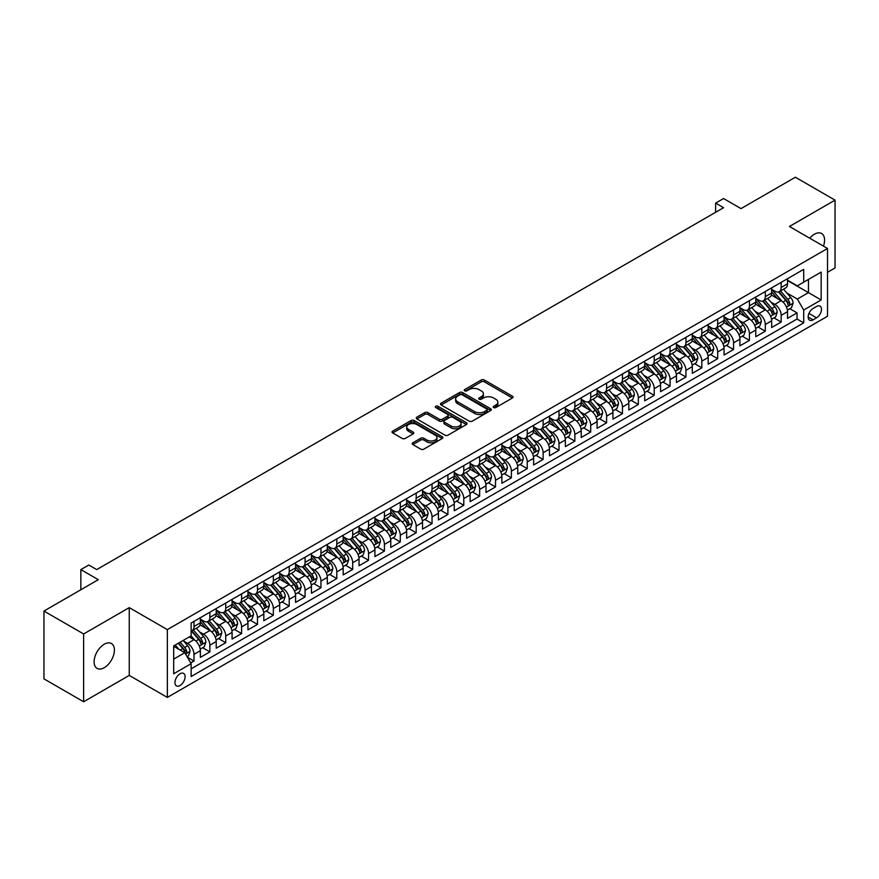 <?xml version="1.0" encoding="UTF-8"?>
<svg xmlns="http://www.w3.org/2000/svg" width="879" height="879" viewBox="0 0 879 879"><rect width="100%" height="100%" fill="white"/><g stroke="black" fill="none" stroke-linecap="round" stroke-linejoin="round"><path stroke-width="1.32" d="M493.657 407.548A1.538 0.89 0 0 0 495.844 407.548L512.391 397.989A2.197 1.275 0 0 0 513.039 397.099A2.197 1.275 0 0 0 512.391 396.198L484.351 380.003A2.197 1.275 0 0 0 481.242 380.003L464.683 389.562A1.538 0.89 0 0 0 464.233 390.188A1.538 0.89 0 0 0 464.683 390.825A1.538 0.89 0 0 0 466.87 390.825L469.012 389.584A7.054 4.065 0 0 1 478.978 389.584L481.318 390.935A7.054 4.065 0 0 1 483.384 393.814A7.054 4.065 0 0 1 481.318 396.693L479.176 397.923A1.538 0.89 0 0 0 478.725 398.561A1.538 0.89 0 0 0 479.176 399.187A1.538 0.89 0 0 0 481.351 399.187L483.494 397.945A7.054 4.065 0 0 1 493.471 397.945L495.8 399.297A7.054 4.065 0 0 1 497.866 402.175A7.054 4.065 0 0 1 495.8 405.054L493.657 406.296A1.538 0.89 0 0 0 493.207 406.922A1.538 0.89 0 0 0 493.657 407.548L493.657 406.296M104.249 667.688A14.361 8.296 120 0 0 113.633 655.031A14.361 8.296 120 0 0 111.435 643.516A14.361 8.296 120 0 0 104.249 644.23A14.361 8.296 120 0 0 94.866 656.888A14.361 8.296 120 0 0 97.075 668.392A14.361 8.296 120 0 0 104.249 667.688M823.447 246.12A14.361 8.296 120 0 0 821.601 233.506A14.361 8.296 120 0 0 814.415 234.221A14.361 8.296 120 0 0 809.757 238.22M180.03 685.51A7.186 4.142 120 0 0 184.722 679.181A7.186 4.142 120 0 0 183.623 673.424A7.186 4.142 120 0 0 180.03 673.775A7.186 4.142 120 0 0 175.339 680.104A7.186 4.142 120 0 0 176.437 685.862A7.186 4.142 120 0 0 180.03 685.51M412.855 442.785A2.197 1.275 0 0 0 412.207 443.675A2.197 1.275 0 0 0 412.855 444.576L420.722 449.125A2.197 1.275 0 0 0 423.832 449.125L442.214 438.511A2.197 1.275 0 0 0 442.862 437.61A2.197 1.275 0 0 0 442.214 436.709L414.174 420.525A2.197 1.275 0 0 0 411.064 420.525L392.682 431.139A2.197 1.275 0 0 0 392.034 432.039A2.197 1.275 0 0 0 392.682 432.929L402.186 438.423A2.197 1.275 0 0 0 405.296 438.423L413.163 433.874A2.197 1.275 0 0 0 413.811 432.973A2.197 1.275 0 0 0 413.163 432.083L408.449 429.359A5.889 3.406 0 0 1 406.724 426.952A5.889 3.406 0 0 1 410.361 423.81A5.889 3.406 0 0 1 416.789 424.546L435.248 435.204A5.889 3.406 0 0 1 436.973 437.61A5.889 3.406 0 0 1 433.336 440.753A5.889 3.406 0 0 1 426.908 440.016L423.832 438.236A2.197 1.275 0 0 0 420.722 438.236L412.855 442.785L412.855 444.576M827.513 272.292L835.05 267.941L835.05 200.137L795.374 177.228L741.019 208.609L723.571 198.533L715.627 203.115L723.571 207.697L96.712 569.603L88.779 565.021L80.846 569.603L80.846 589.765M83.626 633.968L83.626 701.772L129.246 675.424L129.246 607.631L83.626 633.968L43.95 611.059L98.305 579.679L80.846 569.603M129.246 607.631L167.34 629.617L827.513 248.471L827.513 316.264L167.34 697.421L167.34 629.617M835.05 200.137L789.43 226.474L827.513 248.471M469.166 421.151A2.197 1.275 0 0 0 472.276 421.151L490.658 410.537A2.197 1.275 0 0 0 491.306 409.636A2.197 1.275 0 0 0 490.658 408.746L462.618 392.55A2.197 1.275 0 0 0 459.508 392.55L441.126 403.164A2.197 1.275 0 0 0 440.478 404.065A2.197 1.275 0 0 0 441.126 404.966L469.166 421.151M436.369 407.878A1.538 0.89 0 0 1 437.929 408.098L437.929 406.274L466.441 422.722A2.197 1.275 0 0 1 467.09 423.623A2.197 1.275 0 0 1 466.441 424.524L448.059 435.138A2.197 1.275 0 0 1 444.939 435.138L416.899 418.953L424.766 414.438L424.766 412.614L416.899 417.151A2.197 1.275 0 0 0 416.261 418.052A2.197 1.275 0 0 0 416.899 418.953L416.899 417.151M424.766 414.438A2.197 1.275 0 0 1 427.886 414.438L427.886 412.614A2.197 1.275 0 0 0 424.766 412.614M427.886 412.614L439.258 419.173A2.197 1.275 0 0 0 442.368 419.173L447.587 416.163A2.197 1.275 0 0 0 448.235 415.262A2.197 1.275 0 0 0 447.587 414.361L435.753 407.526A1.538 0.89 0 0 1 435.303 406.9A1.538 0.89 0 0 1 436.248 406.076A1.538 0.89 0 0 1 437.929 406.274M83.626 701.772L43.95 678.863L43.95 611.059M190.699 662.942L193.995 661.041L187.414 657.239M183.667 641.055L187.645 643.362A8.977 5.186 60 0 1 193.995 654.35L200.346 650.691L200.346 657.382L209.872 651.877L202.642 647.713M199.533 631.902L203.521 634.198A8.977 5.186 60 0 1 209.872 645.197L216.212 641.527L216.212 648.219L225.738 642.714L218.519 638.55M215.399 622.739L219.387 625.035A8.977 5.186 60 0 1 225.738 636.033L232.089 632.364L232.089 639.055L241.604 633.561L234.385 629.386M231.276 613.575L235.253 615.871A8.977 5.186 60 0 1 241.604 626.87L247.955 623.2L247.955 629.891L257.481 624.398L250.251 620.222M247.142 604.411L251.13 606.708A8.977 5.186 60 0 1 257.481 617.706L263.821 614.036L263.821 620.728L273.347 615.234L266.128 611.059M263.008 595.248L266.996 597.544A8.977 5.186 60 0 1 273.347 608.543L279.698 604.884L279.698 611.564L289.213 606.07L281.994 601.906M278.885 586.084L282.862 588.392A8.977 5.186 60 0 1 289.213 599.379L295.564 595.72L295.564 602.401L305.079 596.907L297.86 592.743M294.751 576.921L298.739 579.228A8.977 5.186 60 0 1 305.079 590.216L311.43 586.557L311.43 593.248L320.956 587.743L313.737 583.579M310.617 567.757L314.605 570.064A8.977 5.186 60 0 1 320.956 581.052L327.307 577.393L327.307 584.085L336.822 578.58L329.603 574.416M326.494 558.604L330.471 560.901A8.977 5.186 60 0 1 336.822 571.899L343.173 568.23L343.173 574.921L352.688 569.416L345.469 565.252M342.36 549.441L346.348 551.737A8.977 5.186 60 0 1 352.688 562.736L359.039 559.066L359.039 565.757L368.565 560.264L361.346 556.088M358.225 540.277L362.214 542.574A8.977 5.186 60 0 1 368.565 553.572L374.915 549.902L374.915 556.594L384.431 551.1L377.212 546.925M374.102 531.114L378.08 533.41A8.977 5.186 60 0 1 384.431 544.409L390.781 540.739L390.781 547.43L400.297 541.936L393.078 537.761M389.968 521.95L393.957 524.247A8.977 5.186 60 0 1 400.297 535.245L406.647 531.575L406.647 538.267L416.174 532.773L408.955 528.598M405.834 512.787L409.823 515.094A8.977 5.186 60 0 1 416.174 526.082L422.524 522.423L422.524 529.103L432.039 523.609L424.821 519.445M421.711 503.623L425.689 505.93A8.977 5.186 60 0 1 432.039 516.918L438.39 513.259L438.39 519.939L447.905 514.446L440.687 510.281M437.577 494.459L441.566 496.767A8.977 5.186 60 0 1 447.905 507.754L454.256 504.096L454.256 510.787L463.782 505.282L456.564 501.118M453.443 485.307L457.432 487.603A8.977 5.186 60 0 1 463.782 498.602L470.133 494.932L470.133 501.623L479.648 496.119L472.43 491.954M469.32 476.143L473.298 478.44A8.977 5.186 60 0 1 479.648 489.438L485.999 485.768L485.999 492.46L495.514 486.966L488.295 482.791M485.186 466.98L489.174 469.276A8.977 5.186 60 0 1 495.514 480.275L501.865 476.605L501.865 483.296L511.391 477.802L504.172 473.627M501.052 457.816L505.04 460.113A8.977 5.186 60 0 1 511.391 471.111L517.742 467.441L517.742 474.133L527.257 468.639L520.038 464.464M516.929 448.653L520.906 450.949A8.977 5.186 60 0 1 527.257 461.947L533.608 458.278L533.608 464.969L543.123 459.475L535.904 455.3M532.795 439.489L536.783 441.785A8.977 5.186 60 0 1 543.123 452.784L549.474 449.125L549.474 455.805L559 450.312L551.781 446.147M548.661 430.325L552.649 432.633A8.977 5.186 60 0 1 559 443.62L565.351 439.961L565.351 446.642L574.866 441.148L567.647 436.984M564.538 421.162L568.515 423.469A8.977 5.186 60 0 1 574.866 434.457L581.217 430.798L581.217 437.489L590.732 431.985L583.513 427.82M580.404 411.998L584.392 414.306A8.977 5.186 60 0 1 590.732 425.304L597.083 421.634L597.083 428.326L606.609 422.821L599.39 418.657M596.27 402.846L600.258 405.142A8.977 5.186 60 0 1 606.609 416.141L612.96 412.471L612.96 419.162L622.475 413.657L615.256 409.493M612.147 393.682L616.124 395.979A8.977 5.186 60 0 1 622.475 406.977L628.826 403.307L628.826 409.999L638.341 404.505L631.122 400.33M628.013 384.519L632.001 386.815A8.977 5.186 60 0 1 638.341 397.813L644.692 394.144L644.692 400.835L654.218 395.341L646.999 391.166M643.878 375.355L647.867 377.651A8.977 5.186 60 0 1 654.218 388.65L660.568 384.98L660.568 391.671L670.084 386.178L662.865 382.002M659.755 366.191L663.733 368.488A8.977 5.186 60 0 1 670.084 379.486L676.434 375.827L676.434 382.508L685.95 377.014L678.731 372.85M675.621 357.028L679.61 359.335A8.977 5.186 60 0 1 685.95 370.323L692.3 366.664L692.3 373.344L701.827 367.851L694.608 363.686M691.487 347.864L695.476 350.172A8.977 5.186 60 0 1 701.827 361.159L708.177 357.5L708.177 364.192L717.693 358.687L710.474 354.523M707.364 338.701L711.342 341.008A8.977 5.186 60 0 1 717.693 351.996L724.043 348.337L724.043 355.028L733.558 349.523L726.34 345.359M723.23 329.548L727.219 331.844A8.977 5.186 60 0 1 733.558 342.843L739.909 339.173L739.909 345.865L749.435 340.36L742.217 336.196M739.096 320.385L743.085 322.681A8.977 5.186 60 0 1 749.435 333.679L755.786 330.01L755.786 336.701L765.301 331.207L758.083 327.032M754.973 311.221L758.951 313.517A8.977 5.186 60 0 1 765.301 324.516L771.652 320.846L771.652 327.537L781.167 322.044L781.167 315.352A8.977 5.186 -120 0 0 774.828 304.354L770.839 302.057M773.949 317.868L781.167 322.044M200.346 650.691A8.977 5.186 -120 0 0 193.995 639.692L189.238 636.945M216.212 641.527A8.977 5.186 -120 0 0 209.872 630.529L200.049 624.87M232.089 632.364A8.977 5.186 -120 0 0 225.738 621.365L215.926 615.707M247.955 623.2A8.977 5.186 -120 0 0 241.604 612.213L231.792 606.543M263.821 614.036A8.977 5.186 -120 0 0 257.481 603.049L247.658 597.379M279.698 604.884A8.977 5.186 -120 0 0 273.347 593.885L263.535 588.216M295.564 595.72A8.977 5.186 -120 0 0 289.213 584.722L279.401 579.052M311.43 586.557A8.977 5.186 -120 0 0 305.079 575.558L295.267 569.889M327.307 577.393A8.977 5.186 -120 0 0 320.956 566.395L311.144 560.736M343.173 568.23A8.977 5.186 -120 0 0 336.822 557.231L327.01 551.572M359.039 559.066A8.977 5.186 -120 0 0 352.688 548.067L342.876 542.409M374.915 549.902A8.977 5.186 -120 0 0 368.565 538.915L358.753 533.245M390.781 540.739A8.977 5.186 -120 0 0 384.431 529.751L374.619 524.082M406.647 531.575A8.977 5.186 -120 0 0 400.297 520.588L390.485 514.918M422.524 522.423A8.977 5.186 -120 0 0 416.174 511.424L406.362 505.755M438.39 513.259A8.977 5.186 -120 0 0 432.039 502.261L422.228 496.591M454.256 504.096A8.977 5.186 -120 0 0 447.905 493.097L438.094 487.438M470.133 494.932A8.977 5.186 -120 0 0 463.782 483.933L453.971 478.275M485.999 485.768A8.977 5.186 -120 0 0 479.648 474.77L469.836 469.111M501.865 476.605A8.977 5.186 -120 0 0 495.514 465.617L485.702 459.948M517.742 467.441A8.977 5.186 -120 0 0 511.391 456.454L501.579 450.784M533.608 458.278A8.977 5.186 -120 0 0 527.257 447.29L517.445 441.621M549.474 449.125A8.977 5.186 -120 0 0 543.123 438.127L533.311 432.457M565.351 439.961A8.977 5.186 -120 0 0 559 428.963L549.188 423.293M581.217 430.798A8.977 5.186 -120 0 0 574.866 419.799L565.054 414.13M597.083 421.634A8.977 5.186 -120 0 0 590.732 410.636L580.92 404.977M612.96 412.471A8.977 5.186 -120 0 0 606.609 401.472L596.797 395.814M628.826 403.307A8.977 5.186 -120 0 0 622.475 392.32L612.663 386.65M644.692 394.144A8.977 5.186 -120 0 0 638.341 383.156L628.529 377.487M660.568 384.98A8.977 5.186 -120 0 0 654.218 373.993L644.406 368.323M676.434 375.827A8.977 5.186 -120 0 0 670.084 364.829L660.272 359.159M692.3 366.664A8.977 5.186 -120 0 0 685.95 355.665L676.138 349.996M708.177 357.5A8.977 5.186 -120 0 0 701.827 346.502L692.015 340.832M724.043 348.337A8.977 5.186 -120 0 0 717.693 337.338L707.881 331.68M739.909 339.173A8.977 5.186 -120 0 0 733.558 328.175L723.747 322.516M755.786 330.01A8.977 5.186 -120 0 0 749.435 319.022L739.624 313.353M771.652 320.846A8.977 5.186 -120 0 0 765.301 309.858L755.49 304.189M816.558 306.463L813.075 308.485A6.955 4.021 120 0 0 808.526 314.616A6.955 4.021 120 0 0 809.592 320.187A6.955 4.021 120 0 0 813.075 319.846L816.558 317.824A6.955 4.021 120 0 0 821.107 311.693A6.955 4.021 120 0 0 820.041 306.123A6.955 4.021 120 0 0 816.558 306.463M173.679 659.118L184.788 652.701L191.139 663.7L191.139 676.522L803.703 322.868L803.703 310.034L797.363 299.047L786.705 292.894M191.139 663.7L173.679 673.775L173.679 645.922L191.139 635.847L191.139 623.024L803.703 269.359L803.703 282.181L821.162 272.105L821.162 299.959L803.703 310.034M200.346 619.168L203.521 621.003A8.977 5.186 60 0 0 208.004 621.453L214.355 617.783A8.977 5.186 -120 0 0 216.212 613.674L216.212 608.543M216.212 610.004L219.387 611.839A8.977 5.186 60 0 0 223.881 612.289L230.221 608.62A8.977 5.186 -120 0 0 232.089 604.51L232.089 599.379M232.089 600.851L235.253 602.675A8.977 5.186 60 0 0 239.747 603.126L246.098 599.456A8.977 5.186 -120 0 0 247.955 595.347L247.955 590.216M247.955 591.688L251.13 593.512A8.977 5.186 60 0 0 255.613 593.962L261.964 590.292A8.977 5.186 -120 0 0 263.821 586.183L263.821 581.052M263.821 582.524L266.996 584.359A8.977 5.186 60 0 0 271.49 584.799L277.83 581.14A8.977 5.186 -120 0 0 279.698 577.02L279.698 571.899M279.698 573.361L282.862 575.196A8.977 5.186 60 0 0 287.356 575.635L293.707 571.976A8.977 5.186 -120 0 0 295.564 567.867L295.564 562.736M295.564 564.197L298.739 566.032A8.977 5.186 60 0 0 303.222 566.472L309.573 562.813A8.977 5.186 -120 0 0 311.43 558.703L311.43 553.572M311.43 555.034L314.605 556.868A8.977 5.186 60 0 0 319.099 557.308L325.439 553.649A8.977 5.186 -120 0 0 327.307 549.54L327.307 544.409M327.307 545.87L330.471 547.705A8.977 5.186 60 0 0 334.965 548.155L341.316 544.486A8.977 5.186 -120 0 0 343.173 540.376L343.173 535.245M343.173 536.706L346.348 538.541A8.977 5.186 60 0 0 350.831 538.992L357.182 535.322A8.977 5.186 -120 0 0 359.039 531.213L359.039 526.082M359.039 527.554L362.214 529.378A8.977 5.186 60 0 0 366.708 529.828L373.048 526.158A8.977 5.186 -120 0 0 374.915 522.049L374.915 516.918M374.915 518.39L378.08 520.214A8.977 5.186 60 0 0 382.574 520.665L388.925 516.995A8.977 5.186 -120 0 0 390.781 512.886L390.781 507.754M390.781 509.227L393.957 511.062A8.977 5.186 60 0 0 398.44 511.501L404.79 507.831A8.977 5.186 -120 0 0 406.647 503.722L406.647 498.591M406.647 500.063L409.823 501.898A8.977 5.186 60 0 0 414.317 502.338L420.656 498.679A8.977 5.186 -120 0 0 422.524 494.569L422.524 489.438M422.524 490.9L425.689 492.734A8.977 5.186 60 0 0 430.183 493.174L436.533 489.515A8.977 5.186 -120 0 0 438.39 485.406L438.39 480.275M438.39 481.736L441.566 483.571A8.977 5.186 60 0 0 446.049 484.01L452.399 480.352A8.977 5.186 -120 0 0 454.256 476.242L454.256 471.111M454.256 472.572L457.432 474.407A8.977 5.186 60 0 0 461.925 474.858L468.265 471.188A8.977 5.186 -120 0 0 470.133 467.079L470.133 461.947M470.133 463.409L473.298 465.244A8.977 5.186 60 0 0 477.791 465.694L484.142 462.024A8.977 5.186 -120 0 0 485.999 457.915L485.999 452.784M485.999 454.256L489.174 456.08A8.977 5.186 60 0 0 493.657 456.531L500.008 452.861A8.977 5.186 -120 0 0 501.865 448.751L501.865 443.62M501.865 445.093L505.04 446.917A8.977 5.186 60 0 0 509.534 447.367L515.874 443.697A8.977 5.186 -120 0 0 517.742 439.588L517.742 434.457M517.742 435.929L520.906 437.764A8.977 5.186 60 0 0 525.4 438.203L531.751 434.534A8.977 5.186 -120 0 0 533.608 430.424L533.608 425.293M533.608 426.765L536.783 428.6A8.977 5.186 60 0 0 541.266 429.04L547.617 425.381A8.977 5.186 -120 0 0 549.474 421.272L549.474 416.141M549.474 417.602L552.649 419.437A8.977 5.186 60 0 0 557.143 419.876L563.483 416.217A8.977 5.186 -120 0 0 565.351 412.108L565.351 406.977M565.351 408.438L568.515 410.273A8.977 5.186 60 0 0 573.009 410.713L579.36 407.054A8.977 5.186 -120 0 0 581.217 402.945L581.217 397.813M581.217 399.275L584.392 401.11A8.977 5.186 60 0 0 588.875 401.56L595.226 397.89A8.977 5.186 -120 0 0 597.083 393.781L597.083 388.65M597.083 390.111L600.258 391.946A8.977 5.186 60 0 0 604.752 392.397L611.092 388.727A8.977 5.186 -120 0 0 612.96 384.617L612.96 379.486M612.96 380.959L616.124 382.783A8.977 5.186 60 0 0 620.618 383.233L626.969 379.563A8.977 5.186 -120 0 0 628.826 375.454L628.826 370.323M628.826 371.795L632.001 373.619A8.977 5.186 60 0 0 636.484 374.069L642.835 370.4A8.977 5.186 -120 0 0 644.692 366.29L644.692 361.159M644.692 362.631L647.867 364.466A8.977 5.186 60 0 0 652.361 364.906L658.701 361.236A8.977 5.186 -120 0 0 660.568 357.127L660.568 351.996M660.568 353.468L663.733 355.303A8.977 5.186 60 0 0 668.227 355.742L674.578 352.083A8.977 5.186 -120 0 0 676.434 347.974L676.434 342.843M676.434 344.304L679.61 346.139A8.977 5.186 60 0 0 684.093 346.579L690.444 342.92A8.977 5.186 -120 0 0 692.3 338.811L692.3 333.679M692.3 335.141L695.476 336.976A8.977 5.186 60 0 0 699.97 337.415L706.309 333.756A8.977 5.186 -120 0 0 708.177 329.647L708.177 324.516M708.177 325.977L711.342 327.812A8.977 5.186 60 0 0 715.836 328.252L722.186 324.593A8.977 5.186 -120 0 0 724.043 320.483L724.043 315.352M724.043 316.814L727.219 318.648A8.977 5.186 60 0 0 731.702 319.099L738.052 315.429A8.977 5.186 -120 0 0 739.909 311.32L739.909 306.189M739.909 307.65L743.085 309.485A8.977 5.186 60 0 0 747.579 309.935L753.918 306.266A8.977 5.186 -120 0 0 755.786 302.156L755.786 297.025M755.786 298.497L758.951 300.321A8.977 5.186 60 0 0 763.444 300.772L769.795 297.102A8.977 5.186 -120 0 0 771.652 292.993L771.652 287.862M191.139 668.831L797.044 319.022L797.044 312.88L787.518 318.374L787.518 311.682A8.977 5.186 -120 0 0 781.167 300.695L771.355 295.025M771.652 289.334L774.828 291.169A8.977 5.186 -120 0 0 779.31 291.608A8.977 5.186 -120 0 0 781.167 287.499L781.167 282.368M779.31 291.608L785.661 287.938A8.977 5.186 -120 0 0 787.518 283.829L787.518 278.698M193.995 621.365L193.995 626.496A8.977 5.186 60 0 1 192.138 630.606A8.977 5.186 60 0 1 191.139 630.968M192.138 630.606L198.489 626.947A8.977 5.186 -120 0 0 200.346 622.837L200.346 617.706M209.872 612.213L209.872 617.344A8.977 5.186 60 0 1 208.004 621.453M225.738 603.049L225.738 608.18A8.977 5.186 60 0 1 223.881 612.289M241.604 593.885L241.604 599.017A8.977 5.186 60 0 1 239.747 603.126M257.481 584.722L257.481 589.853A8.977 5.186 60 0 1 255.613 593.962M273.347 575.558L273.347 580.689A8.977 5.186 60 0 1 271.49 584.799M289.213 566.395L289.213 571.526A8.977 5.186 60 0 1 287.356 575.635M305.079 557.231L305.079 562.362A8.977 5.186 60 0 1 303.222 566.472M320.956 548.067L320.956 553.199A8.977 5.186 60 0 1 319.099 557.308M336.822 538.915L336.822 544.046A8.977 5.186 60 0 1 334.965 548.155M352.688 529.751L352.688 534.882A8.977 5.186 60 0 1 350.831 538.992M368.565 520.588L368.565 525.719A8.977 5.186 60 0 1 366.708 529.828M384.431 511.424L384.431 516.555A8.977 5.186 60 0 1 382.574 520.665M400.297 502.261L400.297 507.392A8.977 5.186 60 0 1 398.44 511.501M416.174 493.097L416.174 498.228A8.977 5.186 60 0 1 414.317 502.338M432.039 483.933L432.039 489.065A8.977 5.186 60 0 1 430.183 493.174M447.905 474.77L447.905 479.901A8.977 5.186 60 0 1 446.049 484.01M463.782 465.617L463.782 470.748A8.977 5.186 60 0 1 461.925 474.858M479.648 456.454L479.648 461.585A8.977 5.186 60 0 1 477.791 465.694M495.514 447.29L495.514 452.421A8.977 5.186 60 0 1 493.657 456.531M511.391 438.127L511.391 443.258A8.977 5.186 60 0 1 509.534 447.367M527.257 428.963L527.257 434.094A8.977 5.186 60 0 1 525.4 438.203M543.123 419.799L543.123 424.931A8.977 5.186 60 0 1 541.266 429.04M559 410.636L559 415.767A8.977 5.186 60 0 1 557.143 419.876M574.866 401.472L574.866 406.603A8.977 5.186 60 0 1 573.009 410.713M590.732 392.309L590.732 397.44A8.977 5.186 60 0 1 588.875 401.56M606.609 383.156L606.609 388.287A8.977 5.186 60 0 1 604.752 392.397M622.475 373.993L622.475 379.124A8.977 5.186 60 0 1 620.618 383.233M638.341 364.829L638.341 369.96A8.977 5.186 60 0 1 636.484 374.069M654.218 355.665L654.218 360.797A8.977 5.186 60 0 1 652.361 364.906M670.084 346.502L670.084 351.633A8.977 5.186 60 0 1 668.227 355.742M685.95 337.338L685.95 342.469A8.977 5.186 60 0 1 684.093 346.579M701.827 328.175L701.827 333.306A8.977 5.186 60 0 1 699.97 337.415M717.693 319.011L717.693 324.142A8.977 5.186 60 0 1 715.836 328.252M733.558 309.858L733.558 314.99A8.977 5.186 60 0 1 731.702 319.099M749.435 300.695L749.435 305.826A8.977 5.186 60 0 1 747.579 309.935M765.301 291.531L765.301 296.662A8.977 5.186 60 0 1 763.444 300.772M765.301 324.516L765.301 331.207M749.435 333.679L749.435 340.36M733.558 342.843L733.558 349.523M717.693 351.996L717.693 358.687M701.827 361.159L701.827 367.851M685.95 370.323L685.95 377.014M670.084 379.486L670.084 386.178M654.218 388.65L654.218 395.341M638.341 397.813L638.341 404.505M622.475 406.977L622.475 413.657M606.609 416.141L606.609 422.821M590.732 425.304L590.732 431.985M574.866 434.457L574.866 441.148M559 443.62L559 450.312M543.123 452.784L543.123 459.475M527.257 461.947L527.257 468.639M511.391 471.111L511.391 477.802M495.514 480.275L495.514 486.966M479.648 489.438L479.648 496.119M463.782 498.602L463.782 505.282M447.905 507.754L447.905 514.446M432.039 516.918L432.039 523.609M416.174 526.082L416.174 532.773M400.297 535.245L400.297 541.936M384.431 544.409L384.431 551.1M368.565 553.572L368.565 560.264M352.688 562.736L352.688 569.416M336.822 571.899L336.822 578.58M320.956 581.052L320.956 587.743M305.079 590.216L305.079 596.907M289.213 599.379L289.213 606.07M273.347 608.543L273.347 615.234M257.481 617.706L257.481 624.398M241.604 626.87L241.604 633.561M225.738 636.033L225.738 642.714M209.872 645.197L209.872 651.877M193.995 654.35L193.995 661.041M184.788 652.701L173.679 646.296M797.363 299.047L808.471 292.63L808.471 279.434L821.162 272.105M787.518 280.533L821.162 299.959M787.518 280.17L797.363 285.851L803.703 282.181M129.246 675.424L167.34 697.421M715.627 203.115L715.627 212.278M789.825 308.705L797.044 312.88M797.044 319.022L803.703 322.868M494.273 407.768L495.8 406.889A7.054 4.065 0 0 0 497.866 404.01L497.866 402.175M483.384 393.814L483.384 395.649A7.054 4.065 0 0 1 481.318 398.528L479.791 399.407M512.358 398.011L484.351 381.838A2.197 1.275 0 0 0 481.242 381.838L465.299 391.045M490.658 408.746L490.658 410.537L462.618 394.385A2.197 1.275 0 0 0 459.508 394.385L441.159 404.977M486.768 410.273A1.538 0.89 0 0 0 487.219 409.636A1.538 0.89 0 0 0 486.768 409.01L462.156 394.803A1.538 0.89 0 0 0 459.97 394.803L457.717 396.11A7.054 4.065 0 0 0 455.652 398.989A7.054 4.065 0 0 0 457.717 401.857L474.539 411.57A7.054 4.065 0 0 0 484.505 411.57L486.768 410.273L486.768 412.108A1.538 0.89 0 0 0 487.219 411.471L487.219 409.636M455.652 398.989L455.652 400.813A7.054 4.065 0 0 0 457.717 403.692L457.717 401.857M486.768 412.108L484.505 413.405A7.054 4.065 0 0 1 474.539 413.405L457.717 403.692M427.886 414.438L439.258 421.008A2.197 1.275 0 0 0 442.368 421.008L447.587 417.997A2.197 1.275 0 0 0 448.235 417.096L448.235 415.262M437.929 408.098L466.408 424.546M451.059 425.985A5.889 3.406 0 0 0 457.476 426.722A5.889 3.406 0 0 0 461.112 423.579A5.889 3.406 0 0 0 459.387 421.173L452.883 417.415A2.197 1.275 0 0 0 449.773 417.415L444.554 420.437A2.197 1.275 0 0 0 443.906 421.338A2.197 1.275 0 0 0 444.554 422.228L451.059 425.985L451.059 427.82A5.889 3.406 0 0 0 457.476 428.556A5.889 3.406 0 0 0 461.112 425.414L461.112 423.579M443.906 421.338L443.906 423.162A2.197 1.275 0 0 0 444.554 424.063L444.554 422.228M451.059 427.82L444.554 424.063M436.973 437.61L436.973 439.445A5.889 3.406 0 0 1 433.336 442.587A5.889 3.406 0 0 1 426.908 441.851L423.832 440.071A2.197 1.275 0 0 0 420.722 440.071L412.888 444.598M406.724 426.952L406.724 428.787A5.889 3.406 0 0 0 408.449 431.193L408.449 429.359M413.141 433.896L408.449 431.193M442.214 436.709L442.214 438.511L414.174 422.359A2.197 1.275 0 0 0 411.064 422.359L392.715 432.951M787.386 310.111L791.485 307.749L793.078 303.167A5.944 3.439 -120 0 0 790.759 297.585L783.508 289.191M782.057 301.277L773.454 291.312A17.173 9.911 -120 0 0 771.652 289.433M777.344 298.475L772.531 292.905A14.251 8.23 -120 0 0 771.652 291.949M778.508 291.927L785.837 300.42A5.944 3.439 60 0 1 787.958 304.519C788.848 305.716 789.485 305.354 789.858 303.42A5.944 3.439 -120 0 0 787.738 299.321L780.497 290.927M778.937 291.795L786.815 300.915A3.033 1.747 60 0 1 787.584 302.101L789.858 303.42M787.958 304.519L788.397 305.222M771.52 319.275L775.619 316.912L777.201 312.331A5.944 3.439 -120 0 0 774.893 306.749L767.642 298.344M766.18 310.43L757.588 300.475A17.173 9.911 -120 0 0 755.786 298.596M761.467 307.639L756.654 302.068A14.251 8.23 -120 0 0 755.786 301.112M762.631 301.09L769.971 309.584A5.944 3.439 60 0 1 772.092 313.682C772.982 314.88 773.619 314.506 773.992 312.583A5.944 3.439 -120 0 0 771.872 308.485L764.62 300.091M763.071 300.959L770.949 310.078A3.033 1.747 60 0 1 771.707 311.265L773.992 312.583M772.092 313.682L772.52 314.385M755.643 328.438L759.753 326.076L761.335 321.494A5.944 3.439 -120 0 0 759.016 315.902L751.765 307.507M750.314 319.593L741.711 309.639A17.173 9.911 -120 0 0 739.909 307.749M745.601 316.803L740.788 311.232A14.251 8.23 -120 0 0 739.909 310.276M746.765 310.254L754.094 318.747A5.944 3.439 60 0 1 756.215 322.846C757.116 324.043 757.753 323.67 758.127 321.747A5.944 3.439 -120 0 0 756.006 317.649L748.754 309.254M747.194 310.111L755.072 319.242A3.033 1.747 60 0 1 755.841 320.428L758.127 321.747M756.215 322.846L756.654 323.549M739.777 337.602L743.876 335.229L745.469 330.658A5.944 3.439 -120 0 0 743.151 325.065L735.899 316.671M734.448 328.757L725.845 318.802A17.173 9.911 -120 0 0 724.043 316.912M729.735 325.966L724.922 320.395A14.251 8.23 -120 0 0 724.043 319.44M730.899 319.418L738.228 327.911A5.944 3.439 60 0 1 740.349 332.009C741.239 333.207 741.876 332.833 742.25 330.911A5.944 3.439 -120 0 0 740.129 326.812L732.888 318.418M731.328 319.275L739.206 328.405A3.033 1.747 60 0 1 739.975 329.592L742.25 330.911M740.349 332.009L740.788 332.712M723.911 346.765L728.01 344.392L729.592 339.81A5.944 3.439 -120 0 0 727.285 334.229L720.033 325.834M718.572 337.921L709.979 327.966A17.173 9.911 -120 0 0 708.177 326.076M713.858 335.13L709.045 329.559A14.251 8.23 -120 0 0 708.177 328.603M715.023 328.581L722.362 337.075A5.944 3.439 60 0 1 724.483 341.173C725.373 342.36 726.01 341.997 726.384 340.063A5.944 3.439 -120 0 0 724.263 335.976L717.011 327.581M715.462 328.438L723.34 337.569A3.033 1.747 60 0 1 724.098 338.745L726.384 340.063M724.483 341.173L724.911 341.876M708.034 355.929L712.144 353.556L713.726 348.974A5.944 3.439 -120 0 0 711.408 343.392L704.156 334.998M702.706 347.084L694.102 337.129A17.173 9.911 -120 0 0 692.3 335.24M697.992 344.293L693.179 338.723A14.251 8.23 -120 0 0 692.3 337.767M699.157 337.745L706.485 346.238A5.944 3.439 60 0 1 708.606 350.325C709.507 351.523 710.144 351.161 710.518 349.227A5.944 3.439 -120 0 0 708.397 345.128L701.145 336.734M699.585 337.602L707.463 346.722A3.033 1.747 60 0 1 708.232 347.908L710.518 349.227M708.606 350.325L709.045 351.04M692.169 365.093L696.267 362.719L697.86 358.138A5.944 3.439 -120 0 0 695.542 352.556L688.29 344.161M686.84 356.248L678.236 346.293A17.173 9.911 -120 0 0 676.434 344.403M682.126 353.457L677.313 347.886A14.251 8.23 -120 0 0 676.434 346.93M683.291 346.908L690.619 355.391A5.944 3.439 60 0 1 692.74 359.489C693.63 360.687 694.267 360.324 694.641 358.39A5.944 3.439 -120 0 0 692.52 354.292L685.279 345.897M683.719 346.765L691.597 355.885A3.033 1.747 60 0 1 692.366 357.072L694.641 358.39M692.74 359.489L693.179 360.192M676.303 374.245L680.401 371.883L681.983 367.301A5.944 3.439 -120 0 0 679.676 361.719L672.424 353.325M670.963 365.411L662.37 355.457A17.173 9.911 -120 0 0 660.568 353.567M666.249 362.609L661.437 357.05A14.251 8.23 -120 0 0 660.568 356.083M667.414 356.061L674.753 364.554A5.944 3.439 60 0 1 676.874 368.653C677.764 369.85 678.401 369.488 678.775 367.554A5.944 3.439 -120 0 0 676.654 363.456L669.402 355.061M667.853 355.929L675.731 365.049A3.033 1.747 60 0 1 676.489 366.235L678.775 367.554M676.874 368.653L677.302 369.356M660.426 383.409L664.535 381.046L666.117 376.465A5.944 3.439 -120 0 0 663.799 370.883L656.547 362.489M655.097 374.575L646.494 364.609A17.173 9.911 -120 0 0 644.692 362.73M650.383 371.773L645.571 366.213A14.251 8.23 -120 0 0 644.692 365.246M651.548 365.224L658.876 373.718A5.944 3.439 60 0 1 660.997 377.816C661.898 379.014 662.535 378.651 662.909 376.717A5.944 3.439 -120 0 0 660.788 372.619L653.536 364.225M651.976 365.093L659.854 374.212A3.033 1.747 60 0 1 660.623 375.399L662.909 376.717M660.997 377.816L661.437 378.519M644.56 392.572L648.658 390.21L650.251 385.628A5.944 3.439 -120 0 0 647.933 380.047L640.681 371.641M639.231 383.727L630.628 373.773A17.173 9.911 -120 0 0 628.826 371.894M634.517 380.937L629.705 375.366A14.251 8.23 -120 0 0 628.826 374.41M635.682 374.388L643.01 382.881A5.944 3.439 60 0 1 645.131 386.98C646.021 388.177 646.658 387.804 647.032 385.881A5.944 3.439 -120 0 0 644.911 381.783L637.671 373.388M636.11 374.256L643.988 383.376A3.033 1.747 60 0 1 644.757 384.562L647.032 385.881M645.131 386.98L645.571 387.683M628.694 401.736L632.792 399.374L634.374 394.792A5.944 3.439 -120 0 0 632.067 389.199L624.815 380.805M623.354 392.891L614.762 382.936A17.173 9.911 -120 0 0 612.96 381.046M618.64 390.1L613.828 384.53A14.251 8.23 -120 0 0 612.96 383.574M619.805 383.552L627.145 392.045A5.944 3.439 60 0 1 629.265 396.143C630.155 397.341 630.792 396.967 631.166 395.045A5.944 3.439 -120 0 0 629.045 390.946L621.794 382.552M620.244 383.409L628.122 392.539A3.033 1.747 60 0 1 628.881 393.726L631.166 395.045M629.265 396.143L629.694 396.847M612.817 410.9L616.926 408.537L618.508 403.955A5.944 3.439 -120 0 0 616.19 398.363L608.938 389.968M607.488 402.055L598.885 392.1A17.173 9.911 -120 0 0 597.083 390.21M602.774 399.264L597.962 393.693A14.251 8.23 -120 0 0 597.083 392.737M603.939 392.715L611.268 401.209A5.944 3.439 60 0 1 613.388 405.307C614.289 406.505 614.926 406.131 615.3 404.208A5.944 3.439 -120 0 0 613.179 400.11L605.928 391.715M604.367 392.572L612.245 401.703A3.033 1.747 60 0 1 613.015 402.89L615.3 404.208M613.388 405.307L613.828 406.01M596.951 420.063L601.049 417.69L602.642 413.108A5.944 3.439 -120 0 0 600.324 407.526L593.072 399.132M591.622 411.218L583.019 401.263A17.173 9.911 -120 0 0 581.217 399.374M586.908 408.427L582.096 402.857A14.251 8.23 -120 0 0 581.217 401.901M588.073 401.879L595.402 410.372A5.944 3.439 60 0 1 597.522 414.47C598.412 415.657 599.049 415.295 599.423 413.361A5.944 3.439 -120 0 0 597.302 409.273L590.062 400.879M588.501 401.736L596.38 410.867A3.033 1.747 60 0 1 597.149 412.053L599.423 413.361M597.522 414.47L597.962 415.174M581.085 429.227L585.183 426.853L586.765 422.272A5.944 3.439 -120 0 0 584.458 416.69L577.206 408.296M575.745 420.382L567.153 410.427A17.173 9.911 -120 0 0 565.351 408.537M571.031 417.591L566.219 412.02A14.251 8.23 -120 0 0 565.351 411.064M572.196 411.042L579.536 419.536A5.944 3.439 60 0 1 581.656 423.623C582.546 424.821 583.184 424.458 583.557 422.524A5.944 3.439 -120 0 0 581.437 418.426L574.185 410.032M572.636 410.9L580.514 420.03A3.033 1.747 60 0 1 581.272 421.206L583.557 422.524M581.656 423.623L582.085 424.337M565.208 438.39L569.317 436.017L570.9 431.435A5.944 3.439 -120 0 0 568.581 425.854L561.329 417.459M559.879 429.545L551.276 419.591A17.173 9.911 -120 0 0 549.474 417.701M555.165 426.754L550.353 421.184A14.251 8.23 -120 0 0 549.474 420.228M556.33 420.206L563.659 428.688A5.944 3.439 60 0 1 565.779 432.787C566.68 433.984 567.318 433.622 567.691 431.688A5.944 3.439 -120 0 0 565.571 427.59L558.319 419.195M556.759 420.063L564.637 429.183A3.033 1.747 60 0 1 565.406 430.369L567.691 431.688M565.779 432.787L566.219 433.49M549.342 447.554L553.44 445.181L555.034 440.599A5.944 3.439 -120 0 0 552.715 435.017L545.463 426.623M544.013 438.709L535.41 428.754A17.173 9.911 -120 0 0 533.608 426.864M539.299 435.907L534.487 430.347A14.251 8.23 -120 0 0 533.608 429.391M540.464 429.37L547.793 437.852A5.944 3.439 60 0 1 549.913 441.95C550.803 443.148 551.441 442.785 551.814 440.851A5.944 3.439 -120 0 0 549.694 436.753L542.453 428.359M540.893 429.227L548.771 438.346A3.033 1.747 60 0 1 549.54 439.533L551.814 440.851M549.913 441.95L550.353 442.653M533.476 456.706L537.574 454.344L539.157 449.762A5.944 3.439 -120 0 0 536.849 444.181L529.597 435.786M528.136 447.872L519.544 437.918A17.173 9.911 -120 0 0 517.742 436.028M523.423 445.071L518.61 439.511A14.251 8.23 -120 0 0 517.742 438.544M524.587 438.522L531.927 447.015A5.944 3.439 60 0 1 534.047 451.114C534.937 452.311 535.575 451.949 535.948 450.015A5.944 3.439 -120 0 0 533.828 445.917L526.576 437.522M525.027 438.39L532.905 447.51A3.033 1.747 60 0 1 533.663 448.697L535.948 450.015M534.047 451.114L534.476 451.817M517.599 465.87L521.708 463.508L523.291 458.926A5.944 3.439 -120 0 0 520.972 453.344L513.721 444.95M512.27 457.025L503.667 447.07A17.173 9.911 -120 0 0 501.865 445.192M507.557 454.234L502.744 448.664A14.251 8.23 -120 0 0 501.865 447.708M508.721 447.686L516.05 456.179A5.944 3.439 60 0 1 518.17 460.277C519.071 461.475 519.709 461.101 520.082 459.179A5.944 3.439 -120 0 0 517.962 455.08L510.71 446.686M509.15 447.554L517.028 456.673A3.033 1.747 60 0 1 517.797 457.86L520.082 459.179M518.17 460.277L518.61 460.981M501.733 475.034L505.832 472.671L507.425 468.089A5.944 3.439 -120 0 0 505.106 462.497L497.855 454.102M496.404 466.189L487.801 456.234A17.173 9.911 -120 0 0 485.999 454.344M491.691 463.398L486.878 457.827A14.251 8.23 -120 0 0 485.999 456.871M492.855 456.849L500.184 465.343A5.944 3.439 60 0 1 502.305 469.441C503.195 470.639 503.832 470.265 504.205 468.342A5.944 3.439 -120 0 0 502.085 464.244L494.844 455.849M493.284 456.717L501.162 465.837A3.033 1.747 60 0 1 501.931 467.024L504.205 468.342M502.305 469.441L502.744 470.144M485.867 484.197L489.966 481.835L491.548 477.253A5.944 3.439 -120 0 0 489.24 471.66L481.989 463.266M480.527 475.352L471.935 465.398A17.173 9.911 -120 0 0 470.133 463.508M475.814 472.561L471.001 466.991A14.251 8.23 -120 0 0 470.133 466.035M476.978 466.013L484.318 474.506A5.944 3.439 60 0 1 486.439 478.605C487.329 479.802 487.966 479.429 488.339 477.506A5.944 3.439 -120 0 0 486.219 473.407L478.967 465.013M477.418 465.87L485.296 475.001A3.033 1.747 60 0 1 486.054 476.187L488.339 477.506M486.439 478.605L486.867 479.308M469.99 493.361L474.1 490.987L475.682 486.406A5.944 3.439 -120 0 0 473.363 480.824L466.112 472.43M464.661 484.516L456.058 474.561A17.173 9.911 -120 0 0 454.256 472.671M459.948 481.725L455.135 476.154A14.251 8.23 -120 0 0 454.256 475.198M461.112 475.176L468.441 483.67A5.944 3.439 60 0 1 470.562 487.768C471.463 488.955 472.1 488.592 472.473 486.669A5.944 3.439 -120 0 0 470.353 482.571L463.101 474.177M461.541 475.034L469.419 484.164A3.033 1.747 60 0 1 470.188 485.351L472.473 486.669M470.562 487.768L471.001 488.471M454.124 502.524L458.223 500.151L459.816 495.569A5.944 3.439 -120 0 0 457.498 489.988L450.246 481.593M448.795 493.679L440.192 483.725A17.173 9.911 -120 0 0 438.39 481.835M444.082 490.889L439.269 485.318A14.251 8.23 -120 0 0 438.39 484.362M445.246 484.34L452.575 492.833A5.944 3.439 60 0 1 454.696 496.921C455.586 498.118 456.223 497.756 456.597 495.822A5.944 3.439 -120 0 0 454.476 491.735L447.235 483.329M445.675 484.197L453.553 493.328A3.033 1.747 60 0 1 454.322 494.503L456.597 495.822M454.696 496.921L455.135 497.635M438.258 511.688L442.357 509.315L443.939 504.733A5.944 3.439 -120 0 0 441.632 499.151L434.38 490.757M432.918 502.843L424.326 492.888A17.173 9.911 -120 0 0 422.524 490.998M428.205 500.052L423.392 494.481A14.251 8.23 -120 0 0 422.524 493.526M429.37 493.504L436.709 501.986A5.944 3.439 60 0 1 438.83 506.084C439.72 507.282 440.357 506.919 440.731 504.986A5.944 3.439 -120 0 0 438.61 500.887L431.358 492.493M429.809 493.361L437.687 502.48A3.033 1.747 60 0 1 438.445 503.667L440.731 504.986M438.83 506.084L439.258 506.798M422.381 520.851L426.491 518.478L428.073 513.896A5.944 3.439 -120 0 0 425.755 508.315L418.503 499.92M417.053 512.007L408.449 502.052A17.173 9.911 -120 0 0 406.647 500.162M412.339 509.205L407.526 503.645A14.251 8.23 -120 0 0 406.647 502.689M413.504 502.667L420.832 511.149A5.944 3.439 60 0 1 422.953 515.248C423.854 516.445 424.491 516.083 424.865 514.149A5.944 3.439 -120 0 0 422.744 510.051L415.492 501.656M413.932 502.524L421.81 511.644A3.033 1.747 60 0 1 422.579 512.831L424.865 514.149M422.953 515.248L423.392 515.951M406.516 530.004L410.614 527.642L412.207 523.06A5.944 3.439 -120 0 0 409.889 517.478L402.637 509.084M401.187 521.17L392.583 511.215A17.173 9.911 -120 0 0 390.781 509.326M396.473 518.368L391.66 512.809A14.251 8.23 -120 0 0 390.781 511.842M397.638 511.82L404.966 520.313A5.944 3.439 60 0 1 407.087 524.411C407.977 525.609 408.614 525.246 408.988 523.313A5.944 3.439 -120 0 0 406.867 519.214L399.626 510.82M398.066 511.688L405.944 520.808A3.033 1.747 60 0 1 406.713 521.994L408.988 523.313M407.087 524.411L407.526 525.115M390.65 539.168L394.748 536.805L396.33 532.224A5.944 3.439 -120 0 0 394.023 526.642L386.771 518.247M385.31 530.334L376.717 520.368A17.173 9.911 -120 0 0 374.915 518.489M380.596 527.532L375.783 521.961A14.251 8.23 -120 0 0 374.915 521.005M381.761 520.983L389.1 529.477A5.944 3.439 60 0 1 391.221 533.575C392.111 534.773 392.748 534.399 393.122 532.476A5.944 3.439 -120 0 0 391.001 528.378L383.749 519.983M382.2 520.851L390.078 529.971A3.033 1.747 60 0 1 390.836 531.158L393.122 532.476M391.221 533.575L391.649 534.278M374.773 548.331L378.882 545.969L380.464 541.387A5.944 3.439 -120 0 0 378.146 535.794L370.894 527.4M369.444 539.486L360.84 529.532A17.173 9.911 -120 0 0 359.039 527.642M364.73 536.695L359.918 531.125A14.251 8.23 -120 0 0 359.039 530.169M365.895 530.147L373.223 538.64A5.944 3.439 60 0 1 375.344 542.739C376.245 543.936 376.882 543.563 377.256 541.64A5.944 3.439 -120 0 0 375.135 537.541L367.883 529.147M366.323 530.015L374.201 539.135A3.033 1.747 60 0 1 374.97 540.321L377.256 541.64M375.344 542.739L375.783 543.442M358.907 557.495L363.005 555.132L364.598 550.551A5.944 3.439 -120 0 0 362.28 544.958L355.028 536.564M353.578 548.65L344.975 538.695A17.173 9.911 -120 0 0 343.173 536.805M348.864 545.859L344.052 540.288A14.251 8.23 -120 0 0 343.173 539.332M350.029 539.31L357.357 547.804A5.944 3.439 60 0 1 359.478 551.902C360.368 553.1 361.005 552.726 361.379 550.803A5.944 3.439 -120 0 0 359.258 546.705L352.018 538.311M350.457 539.168L358.335 548.298A3.033 1.747 60 0 1 359.104 549.485L361.379 550.803M359.478 551.902L359.918 552.605M343.041 566.658L347.139 564.285L348.721 559.703A5.944 3.439 -120 0 0 346.414 554.122L339.162 545.727M337.701 557.813L329.109 547.859A17.173 9.911 -120 0 0 327.307 545.969M332.987 555.023L328.175 549.452A14.251 8.23 -120 0 0 327.307 548.496M334.152 548.474L341.491 556.967A5.944 3.439 60 0 1 343.612 561.066C344.502 562.252 345.139 561.89 345.513 559.967A5.944 3.439 -120 0 0 343.392 555.869L336.141 547.474M334.591 548.331L342.469 557.462A3.033 1.747 60 0 1 343.228 558.648L345.513 559.967M343.612 561.066L344.041 561.769M327.164 575.822L331.273 573.449L332.855 568.867A5.944 3.439 -120 0 0 330.537 563.285L323.285 554.891M321.835 566.977L313.232 557.022A17.173 9.911 -120 0 0 311.43 555.132M317.121 564.186L312.309 558.615A14.251 8.23 -120 0 0 311.43 557.66M318.286 557.638L325.615 566.131A5.944 3.439 60 0 1 327.735 570.218C328.636 571.416 329.273 571.053 329.647 569.12A5.944 3.439 -120 0 0 327.526 565.032L320.275 556.627M318.714 557.495L326.592 566.625A3.033 1.747 60 0 1 327.362 567.801L329.647 569.12M327.735 570.218L328.175 570.932M311.298 584.985L315.396 582.612L316.989 578.03A5.944 3.439 -120 0 0 314.671 572.449L307.419 564.054M305.969 576.141L297.366 566.186A17.173 9.911 -120 0 0 295.564 564.296M301.255 573.35L296.443 567.779A14.251 8.23 -120 0 0 295.564 566.823M302.42 566.801L309.749 575.284A5.944 3.439 60 0 1 311.869 579.382C312.759 580.579 313.396 580.217 313.77 578.283A5.944 3.439 -120 0 0 311.649 574.185L304.409 565.79M302.848 566.658L310.726 575.778A3.033 1.747 60 0 1 311.496 576.965L313.77 578.283M311.869 579.382L312.309 580.096M295.432 594.149L299.53 591.776L301.112 587.194A5.944 3.439 -120 0 0 298.805 581.612L291.553 573.218M290.092 585.304L281.5 575.349A17.173 9.911 -120 0 0 279.698 573.46M285.378 582.513L280.566 576.943A14.251 8.23 -120 0 0 279.698 575.987M286.543 575.965L293.883 584.447A5.944 3.439 60 0 1 296.003 588.545C296.893 589.743 297.531 589.38 297.904 587.447A5.944 3.439 -120 0 0 295.783 583.348L288.532 574.954M286.983 575.822L294.861 584.942A3.033 1.747 60 0 1 295.619 586.128L297.904 587.447M296.003 588.545L296.432 589.249M279.555 603.302L283.664 600.939L285.246 596.358A5.944 3.439 -120 0 0 282.928 590.776L275.676 582.381M274.226 594.468L265.623 584.513A17.173 9.911 -120 0 0 263.821 582.623M269.512 591.666L264.7 586.106A14.251 8.23 -120 0 0 263.821 585.139M270.677 585.117L278.006 593.611A5.944 3.439 60 0 1 280.126 597.709C281.027 598.907 281.665 598.544 282.038 596.61A5.944 3.439 -120 0 0 279.918 592.512L272.666 584.117M271.106 584.985L278.984 594.105A3.033 1.747 60 0 1 279.753 595.292L282.038 596.61M280.126 597.709L280.566 598.412M263.689 612.465L267.787 610.103L269.381 605.521A5.944 3.439 -120 0 0 267.062 599.939L259.81 591.545M258.36 603.631L249.757 593.666A17.173 9.911 -120 0 0 247.955 591.787M253.646 600.829L248.834 595.259A14.251 8.23 -120 0 0 247.955 594.303M254.811 594.281L262.14 602.774A5.944 3.439 60 0 1 264.26 606.873C265.15 608.07 265.788 607.697 266.161 605.774A5.944 3.439 -120 0 0 264.041 601.675L256.8 593.281M255.24 594.149L263.118 603.269A3.033 1.747 60 0 1 263.887 604.455L266.161 605.774M264.26 606.873L264.7 607.576M247.823 621.629L251.921 619.266L253.504 614.685A5.944 3.439 -120 0 0 251.196 609.092L243.944 600.698M242.483 612.784L233.891 602.829A17.173 9.911 -120 0 0 232.089 600.95M237.769 609.993L232.957 604.422A14.251 8.23 -120 0 0 232.089 603.466M238.934 603.444L246.274 611.938A5.944 3.439 60 0 1 248.394 616.036C249.284 617.234 249.922 616.86 250.295 614.937A5.944 3.439 -120 0 0 248.175 610.839L240.923 602.445M239.374 603.313L247.252 612.432A3.033 1.747 60 0 1 248.01 613.619L250.295 614.937M248.394 616.036L248.823 616.739M231.946 630.792L236.055 628.43L237.638 623.848A5.944 3.439 -120 0 0 235.319 618.256L228.068 609.861M226.617 621.947L218.014 611.993A17.173 9.911 -120 0 0 216.212 610.103M221.904 619.157L217.091 613.586A14.251 8.23 -120 0 0 216.212 612.63M223.068 612.608L230.397 621.101A5.944 3.439 60 0 1 232.517 625.2C233.418 626.397 234.056 626.024 234.429 624.101A5.944 3.439 -120 0 0 232.309 620.003L225.057 611.608M223.497 612.465L231.375 621.596A3.033 1.747 60 0 1 232.144 622.782L234.429 624.101M232.517 625.2L232.957 625.903M216.08 639.956L220.179 637.583L221.772 633.001A5.944 3.439 -120 0 0 219.453 627.419L212.202 619.025M210.751 631.111L202.148 621.156A17.173 9.911 -120 0 0 200.346 619.266M206.038 628.32L201.225 622.75A14.251 8.23 -120 0 0 200.346 621.794M207.202 621.772L214.531 630.265A5.944 3.439 60 0 1 216.652 634.363C217.542 635.55 218.179 635.187 218.552 633.265A5.944 3.439 -120 0 0 216.432 629.166L209.191 620.772M207.631 621.629L215.509 630.759A3.033 1.747 60 0 1 216.278 631.946L218.552 633.265M216.652 634.363L217.091 635.067M200.214 649.12L204.313 646.746L205.895 642.164A5.944 3.439 -120 0 0 203.587 636.583L196.336 628.188M194.874 640.275L191.084 635.88M190.161 637.484L189.545 636.77M191.325 630.935L198.665 639.429A5.944 3.439 60 0 1 200.786 643.527C201.676 644.714 202.313 644.351 202.686 642.417A5.944 3.439 -120 0 0 200.566 638.33L193.314 629.935M191.765 630.792L199.643 639.923A3.033 1.747 60 0 1 200.401 641.099L202.686 642.417M200.786 643.527L201.214 644.23M187.095 656.69L188.447 655.91L190.029 651.328A5.944 3.439 -120 0 0 187.71 645.746L183.151 640.461M178.887 649.295L175.218 645.043M174.295 646.647L173.679 645.933M178.228 643.296L182.788 648.592A5.944 3.439 60 0 1 184.909 652.679C185.81 653.877 186.447 653.515 186.82 651.581A5.944 3.439 -120 0 0 184.7 647.482L180.129 642.197M178.591 643.087L183.766 649.076A3.033 1.747 60 0 1 184.535 650.262L186.82 651.581M184.909 652.679L185.348 653.394M187.645 643.362L193.995 639.692M203.521 634.198L209.872 630.529M219.387 625.035L225.738 621.365M235.253 615.871L241.604 612.213M251.13 606.708L257.481 603.049M266.996 597.544L273.347 593.885M282.862 588.392L289.213 584.722M298.739 579.228L305.079 575.558M314.605 570.064L320.956 566.395M330.471 560.901L336.822 557.231M346.348 551.737L352.688 548.067M362.214 542.574L368.565 538.915M378.08 533.41L384.431 529.751M393.957 524.247L400.297 520.588M409.823 515.094L416.174 511.424M425.689 505.93L432.039 502.261M441.566 496.767L447.905 493.097M457.432 487.603L463.782 483.933M473.298 478.44L479.648 474.77M489.174 469.276L495.514 465.617M505.04 460.113L511.391 456.454M520.906 450.949L527.257 447.29M536.783 441.785L543.123 438.127M552.649 432.633L559 428.963M568.515 423.469L574.866 419.799M584.392 414.306L590.732 410.636M600.258 405.142L606.609 401.472M616.124 395.979L622.475 392.32M632.001 386.815L638.341 383.156M647.867 377.651L654.218 373.993M663.733 368.488L670.084 364.829M679.61 359.335L685.95 355.665M695.476 350.172L701.827 346.502M711.342 341.008L717.693 337.338M727.219 331.844L733.558 328.175M743.085 322.681L749.435 319.022M758.951 313.517L765.301 309.858M774.828 304.354L781.167 300.695M781.167 287.499L787.518 283.829M193.995 626.496L200.346 622.837M209.872 617.344L216.212 613.674M225.738 608.18L232.089 604.51M241.604 599.017L247.955 595.347M257.481 589.853L263.821 586.183M273.347 580.689L279.698 577.02M289.213 571.526L295.564 567.867M305.079 562.362L311.43 558.703M320.956 553.199L327.307 549.54M336.822 544.046L343.173 540.376M352.688 534.882L359.039 531.213M368.565 525.719L374.915 522.049M384.431 516.555L390.781 512.886M400.297 507.392L406.647 503.722M416.174 498.228L422.524 494.569M432.039 489.065L438.39 485.406M447.905 479.901L454.256 476.242M463.782 470.748L470.133 467.079M479.648 461.585L485.999 457.915M495.514 452.421L501.865 448.751M511.391 443.258L517.742 439.588M527.257 434.094L533.608 430.424M543.123 424.931L549.474 421.272M559 415.767L565.351 412.108M574.866 406.603L581.217 402.945M590.732 397.44L597.083 393.781M606.609 388.287L612.96 384.617M622.475 379.124L628.826 375.454M638.341 369.96L644.692 366.29M654.218 360.797L660.568 357.127M670.084 351.633L676.434 347.974M685.95 342.469L692.3 338.811M701.827 333.306L708.177 329.647M717.693 324.142L724.043 320.483M733.558 314.99L739.909 311.32M749.435 305.826L755.786 302.156M765.301 296.662L771.652 292.993M781.167 315.352L787.518 311.682M808.955 313.429L816.558 317.824M808.153 317L813.075 319.846M495.8 406.889L495.8 405.054M479.176 399.187L479.176 397.923M481.318 398.528L481.318 396.693M464.683 390.825L464.683 389.562M481.242 381.838L481.242 380.003M484.351 381.838L484.351 380.003M512.391 397.989L512.391 396.198M441.126 404.966L441.126 403.164M459.508 394.385L459.508 392.55M462.618 394.385L462.618 392.55M474.539 413.405L474.539 411.57M484.505 413.405L484.505 411.57M439.258 421.008L439.258 419.173M442.368 421.008L442.368 419.173M447.587 417.997L447.587 416.163M466.441 424.524L466.441 422.722M420.722 440.071L420.722 438.236M423.832 440.071L423.832 438.236M426.908 441.851L426.908 440.016M413.163 433.874L413.163 432.083M392.682 432.929L392.682 431.139M411.064 422.359L411.064 420.525M414.174 422.359L414.174 420.525M786.485 307.068L793.034 303.277M773.454 291.312L774.278 290.85M787.738 299.321L790.759 297.585M783.002 302.057L785.837 300.42M770.608 316.231L777.168 312.441M757.588 300.475L758.401 300.003M771.872 308.485L774.893 306.749M767.136 311.221L769.971 309.584M754.742 325.395L761.291 321.604M741.711 309.639L742.535 309.166M756.006 317.649L759.016 315.902M751.259 320.385L754.094 318.747M738.876 334.547L745.425 330.768M725.845 318.802L726.669 318.33M740.129 326.812L743.151 325.065M735.393 329.548L738.228 327.911M722.999 343.711L729.559 339.931M709.979 327.966L710.792 327.493M724.263 335.976L727.285 334.229M719.527 338.712L722.362 337.075M707.134 352.875L713.682 349.095M694.102 337.129L694.926 336.657M708.397 345.128L711.408 343.392M703.65 347.875L706.485 346.238M691.268 362.038L697.816 358.258M678.236 346.293L679.06 345.821M692.52 354.292L695.542 352.556M687.785 357.028L690.619 355.391M675.391 371.202L681.95 367.411M662.37 355.457L663.184 354.984M676.654 363.456L679.676 361.719M671.919 366.191L674.753 364.554M659.525 380.365L666.073 376.575M646.494 364.609L647.318 364.148M660.788 372.619L663.799 370.883M656.042 375.355L658.876 373.718M643.659 389.529L650.207 385.738M630.628 373.773L631.452 373.3M644.911 381.783L647.933 380.047M640.176 384.519L643.01 382.881M627.782 398.692L634.341 394.902M614.762 382.936L615.575 382.464M629.045 390.946L632.067 389.199M624.31 393.682L627.145 392.045M611.916 407.845L618.464 404.065M598.885 392.1L599.709 391.627M613.179 400.11L616.19 398.363M608.433 402.846L611.268 401.209M596.05 417.009L602.598 413.229M583.019 401.263L583.843 400.791M597.302 409.273L600.324 407.526M592.567 412.009L595.402 410.372M580.173 426.172L586.732 422.392M567.153 410.427L567.966 409.955M581.437 418.426L584.458 416.69M576.701 421.173L579.536 419.536M564.307 435.336L570.856 431.556M551.276 419.591L552.1 419.118M565.571 427.59L568.581 425.854M560.824 430.325L563.659 428.688M548.441 444.499L554.99 440.72M535.41 428.754L536.234 428.282M549.694 436.753L552.715 435.017M544.958 439.489L547.793 437.852M532.564 453.663L539.124 449.872M519.544 437.918L520.357 437.445M533.828 445.917L536.849 444.181M529.092 448.653L531.927 447.015M516.698 462.826L523.247 459.036M503.667 447.07L504.491 446.598M517.962 455.08L520.972 453.344M513.215 457.816L516.05 456.179M500.832 471.99L507.381 468.199M487.801 456.234L488.625 455.761M502.085 464.244L505.106 462.497M497.349 466.98L500.184 465.343M484.955 481.143L491.515 477.363M471.935 465.398L472.748 464.925M486.219 473.407L489.24 471.66M481.483 476.143L484.318 474.506M469.089 490.306L475.638 486.526M456.058 474.561L456.882 474.089M470.353 482.571L473.363 480.824M465.606 485.307L468.441 483.67M453.223 499.47L459.772 495.69M440.192 483.725L441.016 483.252M454.476 491.735L457.498 489.988M449.74 494.47L452.575 492.833M437.346 508.633L443.906 504.854M424.326 492.888L425.139 492.416M438.61 500.887L441.632 499.151M433.874 503.634L436.709 501.986M421.481 517.797L428.029 514.017M408.449 502.052L409.273 501.579M422.744 510.051L425.755 508.315M417.997 512.787L420.832 511.149M405.615 526.961L412.163 523.17M392.583 511.215L393.407 510.743M406.867 519.214L409.889 517.478M402.132 521.95L404.966 520.313M389.738 536.124L396.297 532.333M376.717 520.368L377.53 519.896M391.001 528.378L394.023 526.642M386.266 531.114L389.1 529.477M373.872 545.288L380.42 541.497M360.84 529.532L361.665 529.059M375.135 537.541L378.146 535.794M370.389 540.277L373.223 538.64M358.006 554.44L364.554 550.661M344.975 538.695L345.799 538.223M359.258 546.705L362.28 544.958M354.523 549.441L357.357 547.804M342.129 563.604L348.688 559.824M329.109 547.859L329.922 547.386M343.392 555.869L346.414 554.122M338.657 558.604L341.491 556.967M326.263 572.767L332.811 568.988M313.232 557.022L314.056 556.55M327.526 565.032L330.537 563.285M322.78 567.768L325.615 566.131M310.397 581.931L316.945 578.151M297.366 566.186L298.19 565.713M311.649 574.185L314.671 572.449M306.914 576.932L309.749 575.284M294.52 591.095L301.079 587.315M281.5 575.349L282.313 574.877M295.783 583.348L298.805 581.612M291.048 586.084L293.883 584.447M278.654 600.258L285.203 596.467M265.623 584.513L266.447 584.041M279.918 592.512L282.928 590.776M275.171 595.248L278.006 593.611M262.788 609.422L269.337 605.631M249.757 593.666L250.581 593.193M264.041 601.675L267.062 599.939M259.305 604.411L262.14 602.774M246.911 618.585L253.471 614.795M233.891 602.829L234.704 602.357M248.175 610.839L251.196 609.092M243.439 613.575L246.274 611.938M231.045 627.749L237.594 623.958M218.014 611.993L218.838 611.52M232.309 620.003L235.319 618.256M227.562 622.739L230.397 621.101M215.179 636.901L221.728 633.122M202.148 621.156L202.972 620.684M216.432 629.166L219.453 627.419M211.696 631.902L214.531 630.265M199.302 646.065L205.862 642.285M200.566 638.33L203.587 636.583M195.83 641.066L198.665 639.429M185.546 654.009L189.985 651.449M184.7 647.482L187.71 645.746M180.228 650.064L182.788 648.592"/></g></svg>
